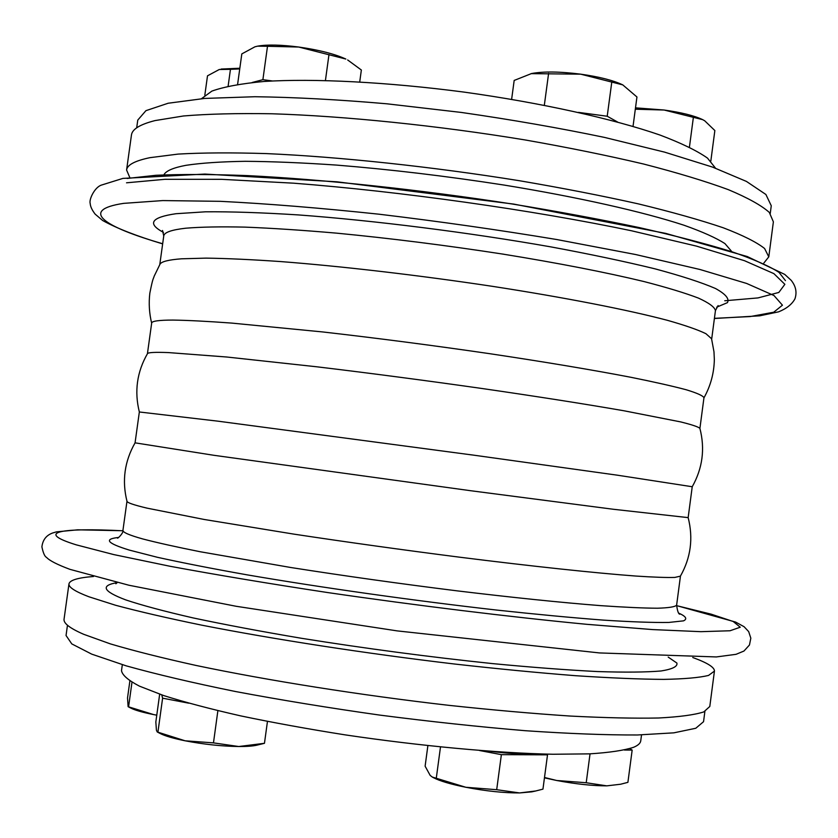<?xml version="1.0" encoding="UTF-8"?>
<svg xmlns="http://www.w3.org/2000/svg" width="838" height="838" viewBox="0 0 838 838"><rect width="100%" height="100%" fill="white"/><g stroke="black" fill="none" stroke-linecap="round" stroke-linejoin="round"><path stroke-width="1.26" d="M641.531 734.884L640.745 740.834C640.442 743.254 638.074 745.401 633.654 747.276C624.216 750.398 609.519 752.587 589.575 753.865L552.954 754.252C496.924 753.09 420.341 746.05 344.963 734.842C307.756 728.955 272.968 722.628 240.6 715.862C210.411 709 184.789 702.234 163.714 695.571L139.485 686.165C128.256 680.32 122.264 675.145 121.5 670.63L122.327 664.691M763.858 263.048L768.792 256.847L764.591 248.509C756.662 242.213 742.877 235.3 723.246 227.779C700.243 219.996 671.919 212.024 638.273 203.864C601.956 195.757 562.34 188.037 519.434 180.725C431.989 166.647 339.254 156.8 266.411 153.595C231.812 152.526 202.398 152.694 178.169 154.087L149.918 157.67C134.96 160.791 127.177 164.908 126.59 170.02L129.701 177.31M201.487 98.685L211.888 91.101C223.882 86.796 241.229 83.58 263.928 81.475C313.433 78.29 387.072 81.988 464.095 92.107C541.034 102.802 613.007 118.797 659.883 135.012C681.221 143.068 697.09 150.767 707.502 158.11L715.516 168.176M692.754 657.516C707.335 662.785 714.563 667.31 714.437 671.091L709.796 706.486L703.763 711.923C694.566 714.877 679.513 716.899 658.626 717.998C634.397 718.48 604.921 717.831 570.207 716.05C532.905 713.578 492.482 710.016 448.938 705.345C360.382 695.194 267.699 680.498 196.019 665.445C162.09 657.956 133.514 650.759 110.281 643.856L83.695 634.303C69.921 628.301 63.374 623.252 64.055 619.177L68.978 583.814C69.858 580.147 78.028 577.696 93.489 576.492M159.67 694.189L155.837 721.979L156.423 730.223L157.251 731.972L185.083 740.792C173.372 738.425 165.044 735.984 160.089 733.46L157.251 731.972M161.765 694.912L162.603 698.18L157.963 731.867M162.603 698.18L188.791 703.187M256.92 745.16C252.908 746.113 246.854 746.564 238.767 746.522C221.567 746.26 203.676 744.354 185.083 740.792L213.47 742.877L238.767 746.522L264.462 743.306L256.92 745.16M217.88 710.676L213.47 742.877M129.869 681.001L127.523 697.991L128.12 706.685L153.668 714.594C142.659 712.415 134.96 710.215 130.581 707.974L128.12 706.685M156.779 715.181L153.668 714.594L156.779 715.149M131.975 682.279L128.633 706.455M267.458 721.413L264.462 743.306M136.688 127.826L137.767 120.096L145.938 110.658L168.176 103.231L204.734 98.423L254.857 96.726C294.431 97.239 338.416 99.596 386.81 103.797L461.34 112.439C511.714 119.698 559.47 128.025 604.596 137.432L664.586 152.128L712.457 167.066L746.428 181.417L765.89 194.479L771.264 205.75L770.248 213.491M714.437 671.091L708.55 675.428C699.447 677.659 684.51 678.979 663.717 679.388C639.583 679.22 610.2 677.984 575.57 675.7C538.342 672.788 497.982 668.892 454.489 664.01C366.028 653.546 273.335 639.237 201.57 625.127C167.579 618.14 138.94 611.52 115.634 605.277L88.912 596.771C75.043 591.481 68.402 587.166 68.978 583.814M146.996 508.132C133.986 505.021 127.324 502.758 126.999 501.334C121.845 480.823 124.537 461.329 135.075 442.841L213.585 455.254L470.663 490.722L613.489 509.284L688.155 517.622C693.403 538.247 690.816 557.752 680.404 576.156L674.81 577.424C666.66 577.675 653.63 577.214 635.707 576.041C595.954 573.087 532.486 566.362 459.004 557.113C402.23 549.843 347.225 542.186 293.991 534.141L204.21 519.476L146.996 508.132M139.349 411.982C134.237 391.409 136.95 371.967 147.467 353.657C148.106 352.421 155.124 352.065 168.522 352.589L226.627 356.998L316.974 366.814C370.354 373.224 425.348 380.452 481.923 388.486C537.441 396.531 584.851 403.979 624.153 410.809L680.634 421.902C691.863 424.688 698.284 426.835 699.887 428.344C705.167 448.791 702.611 468.264 692.23 486.742L617.994 475.282L475.418 455.401L218.278 421.21L139.349 411.982L135.065 442.841M768.792 256.847L773.38 221.84L769.326 212.433C761.491 205.425 747.81 197.82 728.274 189.629C705.366 181.207 677.135 172.67 643.563 164.018C607.33 155.47 567.776 147.436 524.913 139.915C437.551 125.532 344.827 116.063 271.889 113.769C237.238 113.203 207.761 113.937 183.449 115.979L155.072 120.578C140.019 124.401 132.142 129.22 131.451 135.044L126.59 170.02M703.941 397.872C710.614 385.899 714.081 373.099 714.343 359.45L713.976 351.792L711.556 338.73L705.921 333.692C697.813 329.743 684.876 325.259 667.132 320.242C627.777 309.851 565.105 297.563 492.503 286.345C419.23 275.293 342.187 266.316 280.971 261.592C251.819 259.571 226.847 258.418 206.054 258.125L181.49 258.806C168.648 259.78 161.483 261.571 160.027 264.159L154.213 276.111C153.249 279.463 153.071 276.812 149.824 293.227C148.64 303.325 149.258 313.307 151.657 323.196M699.908 428.428L703.962 397.694C702.946 395.704 697.069 393.074 686.332 389.785C672.725 386.161 654.279 382.002 631.004 377.31C592.068 369.841 544.773 361.932 489.099 353.594C432.293 345.34 376.943 338.133 323.059 331.984L231.78 323.091C207.426 321.3 187.838 320.305 173.016 320.074C158.969 320.095 151.867 321.08 151.678 323.028L147.425 353.73M704.894 711.41L703.543 721.696L695.781 728.264L673.857 732.841L637.477 734.978C606.272 735.094 568.929 733.679 525.436 730.715C479.242 726.86 430.711 721.654 379.855 715.107C329.093 707.921 280.929 700.044 235.352 691.497C192.646 682.802 156.266 674.255 126.213 665.854L91.709 654.132L71.785 643.898L66.045 635.497L67.469 625.232M635.497 107.84L664.105 110.019C681.263 112.439 694.032 115.602 702.401 119.52L702.558 119.593M710.823 161.085L714.856 130.55L704.695 120.777L702.653 119.645L664.105 110.019L635.319 109.212M689.433 147.142L693.382 117.31M359.732 81.873L361.356 70.015L347.655 59.969M237.604 84.387L241.815 53.904L254.93 46.802L257.549 46.163L267.5 46.279L262.891 79.683L252.165 82.491M272.298 80.951L262.891 79.683M511.63 99.324L514.176 80.438L531.606 73.524C543.516 71.324 559.868 71.534 580.671 74.163L531.072 73.639M633.036 126.36L636.943 96.978L622.77 84.879L580.671 74.163C599.097 76.761 613.049 80.301 622.54 84.774L622.686 84.848M617.512 121.981L607.215 116.241L578.471 112.376M607.215 116.241L611.803 81.904M624.436 750.041L632.166 750.083L629.809 748.648M544.501 777.486L556.736 780.503L586.212 782.744L606.827 785.855C592.602 785.855 575.905 784.075 556.736 780.503L544.449 777.853M590.036 753.844L586.212 782.744M620.623 784.232L606.827 785.855L620.623 784.232L627.903 782.346L632.166 750.083M528.642 753.519C519.497 754.137 506.906 753.414 490.879 751.361M427.883 745.631L425.117 766.194L430.166 775.391L432.272 777.036L465.865 787.28L496.693 789.7L519.602 792.937C503.868 792.989 485.956 791.103 465.865 787.28C450.498 784.179 439.646 780.953 433.288 777.601L433.173 777.538M479.462 750.502L501.375 754.65L547.518 754.839L546.533 754.116M440.495 746.962L436.336 777.842M501.375 754.65L496.693 789.7M531.784 791.847L519.602 792.937L535.671 790.988L542.951 789.134L547.518 754.839M544.333 105.242L548.607 73.398M204.828 95.134L207.499 75.829L219.252 69.512L230.45 69.334L228.125 86.167M221.169 69.051L239.836 68.234M239.741 68.925L230.45 69.334M345.853 59.048L298.705 47.033C318.922 49.924 334.634 53.936 345.853 59.048M325.437 80.427L328.978 54.564M257.695 46.132L257.884 46.1C267.5 44.456 281.107 44.77 298.705 47.033L267.5 46.279M668.2 657.097L676.905 663.068C677.712 666.524 672.443 669.153 661.088 670.976C646.067 672.254 624.897 672.443 597.578 671.563C566.949 670.012 531.837 667.352 492.231 663.57C429.014 656.94 365.347 648.497 301.251 638.252C260.922 631.433 224.856 624.656 193.075 617.91C164.52 611.363 142.083 605.361 125.752 599.903C102.938 591.282 100.12 585.511 117.268 582.609M731.459 251.201L724.933 243.586C716.155 237.929 702.485 231.801 683.913 225.202C642.882 211.763 578.262 197.15 503.795 185.02C446.308 176.095 390.592 169.454 336.656 165.096C302.644 162.761 272.172 161.504 245.22 161.305C220.771 161.692 201.015 163.033 185.942 165.327C173.623 167.642 166.343 170.701 164.08 174.482M679.869 614.181C678.529 614.212 677.45 611.206 676.622 605.172C675.114 606.859 668.745 607.875 657.505 608.22C643.385 608.147 624.446 607.278 600.699 605.644C561.083 602.543 513.244 597.609 457.202 590.863C400.072 583.73 344.638 575.957 290.901 567.525L200.303 551.76C176.294 546.973 157.104 542.699 142.732 538.939C129.178 535.147 122.578 532.266 122.945 530.307C123.846 532.549 117.99 538.614 117.425 538.143M678.843 613.175C686.018 616.422 687.579 618.978 683.515 620.853L668.776 622.445C653.095 622.676 631.328 621.901 603.454 620.12C572.323 617.742 536.781 614.39 496.84 610.085C414.391 600.752 321.153 587.574 246.906 574.816C211.616 568.531 181.752 562.675 157.303 557.27L129.408 550.116C107.044 543.254 103.472 539.023 118.682 537.441M676.57 605.644L711.116 614.149L733.208 621.503L740.268 627.212L730.024 630.763L700.893 631.674L652.572 629.579L586.558 624.3C510.101 616.957 417.785 605.675 327.553 592.539C268.872 583.615 216.382 574.858 170.062 566.279L113.675 554.567L76.143 544.815C34.128 531.753 61.404 527.699 122.872 530.789M724.755 300.769L757.971 297.919L778.827 292.452L784.86 284.323L773.893 273.638L744.49 260.702L696.451 246.11L631.307 230.722C531.826 209.929 400.983 191.473 293.688 183.187L221.557 179.322L165.034 179.301L126.528 182.81M716.658 307.179L727.415 302.665C729.594 298.799 725.624 294.086 715.516 288.513C701.657 282.511 681.472 275.943 654.96 268.83C625.012 261.519 590.319 254.207 550.859 246.885C469.071 232.472 374.596 220.541 298.318 214.916C261.98 212.622 231.037 211.585 205.478 211.805L176.001 213.711C151.112 217.356 146.933 223.589 163.473 232.388M718.103 305.577L715.443 310.584C714.625 307.064 708.958 302.895 698.442 298.098C685.044 292.986 666.797 287.444 643.72 281.484C605.078 272.182 558.003 263.038 502.486 254.04C445.816 245.304 390.498 238.338 336.551 233.142C302.528 230.199 272.004 228.187 244.989 227.119C220.488 226.585 200.743 226.951 185.732 228.208C171.476 229.832 164.154 232.419 163.745 235.991L162.52 230.46M714.416 318.346L750.199 316.565L773.736 312.218L782.441 305.189L773.966 295.521L746.668 283.464L700.118 269.532L635.686 254.543L556.83 239.542C498.683 229.895 439.416 221.442 379.027 214.203C320.263 207.971 267.395 203.686 220.425 201.329L162.782 200.575L123.668 203.362C79.086 210.066 103.357 226.689 162.677 243.743M785.478 280.657L779.026 272.381C769.347 266.117 753.592 259.214 731.742 251.683C706.403 243.868 675.596 235.834 639.31 227.59C600.312 219.367 558.035 211.522 512.479 204.043C419.817 189.618 322.682 179.311 247.095 175.592C211.239 174.262 180.882 174.157 155.994 175.278L127.135 178.463M117.341 582.536L115.854 583.772M126.978 501.229L122.945 530.307M680.456 576.062L676.622 605.172M122.872 530.737L77.777 529.815L56.429 531.868L52.49 533.041C46.237 535.356 42.707 539.965 41.9 546.879C43.199 553.059 44.749 556.558 46.54 557.385C49.494 560.643 57.298 564.623 69.931 569.348L128.895 585.228L236.086 606.272L397.17 630.888L599.421 652.928L716.333 656.94L736.047 654.321L743.955 651.042L749.465 644.998L750.827 638.189L748.669 631.59L744.081 626.709L735.544 622.047L676.57 605.602M692.23 486.731L688.155 517.622M163.745 235.991L159.786 264.557M715.443 310.584L711.672 339.181M162.656 243.889C136.793 236.138 116.786 228.345 102.655 220.509L95.155 214.14C92.044 210.108 90.389 206.577 90.211 203.55C88.776 199.685 94.516 187.44 101.283 185.135L122.903 178.4L204.922 174.063L336.939 181.804L513.704 204.084L665.718 233.383L747.213 256.522L784.745 274.414L791.166 280.301C795.89 286.208 797.137 292.42 794.916 298.915C791.92 304.372 786.473 308.677 778.586 311.841L759.647 315.832L714.395 318.492M433.288 777.601L432.272 777.046M531.659 791.879L535.671 790.988"/></g></svg>

